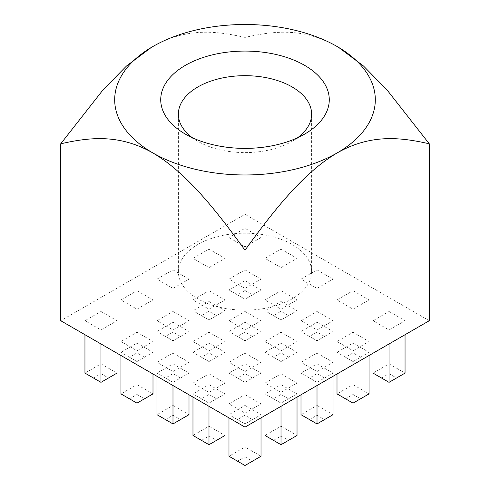 <?xml version="1.0" encoding="UTF-8"?>
<svg xmlns="http://www.w3.org/2000/svg" width="490" height="490" viewBox="0 0 490 490"><rect width="100%" height="100%" fill="white"/><g stroke="black" fill="none" stroke-linecap="round" stroke-linejoin="round"><path stroke-width="0.37" stroke-dasharray="2.45 1.84" d="M197.887 244.461A66.628 38.465 180 0 1 270.498 236.119A66.628 38.465 180 0 1 311.628 271.662A66.628 38.465 180 0 1 292.114 298.863A66.628 38.465 180 0 1 219.502 307.199A66.628 38.465 180 0 1 178.372 271.662A66.628 38.465 180 0 1 197.887 244.461M192.38 137.739A66.628 38.465 0 0 0 197.887 141.34A66.628 38.465 0 0 0 292.114 141.34A66.628 38.465 0 0 0 297.62 137.739M197.887 141.34L185.41 134.138L197.887 141.34M245 290.515L252.515 294.858L245 299.194L228.983 289.945L237.485 294.858L245 290.515L245 280.697L228.983 289.945L228.983 237.564L245 228.316L261.017 237.564L245 246.813L228.983 237.564M228.983 456.251L237.485 461.163L245 456.827L245 447.002L228.983 456.251M245 456.827L252.515 461.163L245 465.5L237.485 461.163M252.515 294.858L261.017 289.945L245 299.194L237.485 294.858M261.017 237.564L261.017 289.945L245 280.697L245 228.316M245 299.194L245 246.813M245 394.622L261.017 403.87L245 413.119L228.983 403.87L245 394.622L245 447.002L261.017 456.251L252.515 461.163M208.991 373.833L225.014 383.082L208.991 392.331L192.974 383.082L208.991 373.833L208.991 426.214L192.974 435.463L201.482 440.375L208.991 436.039L216.507 440.375L208.991 444.712L201.482 440.375M172.988 353.045L189.005 362.294L172.988 371.543L156.965 362.294L172.988 353.045L172.988 405.426L156.965 414.675L165.473 419.587L172.988 415.251L180.498 419.587L172.988 423.924L165.473 419.587M136.98 332.257L152.996 341.505L136.98 350.754L120.963 341.505L136.98 332.257L136.98 384.638L120.963 393.887L129.464 398.799L136.98 394.462L144.495 398.799L136.98 403.135L129.464 398.799M100.971 311.469L116.994 320.717L100.971 329.966L84.954 320.717L100.971 311.469L100.971 363.849L84.954 373.098L93.461 378.011L100.971 373.668L108.486 378.011L100.971 382.347L93.461 378.011M281.009 373.833L297.026 383.082L281.009 392.331L264.986 383.082L281.009 373.833L281.009 426.214L264.986 435.463L273.493 440.375L281.009 436.039L288.518 440.375L281.009 444.712L273.493 440.375M245 353.045L261.017 362.294L245 371.543L228.983 362.294L245 353.045L245 405.426L228.983 414.675L228.983 362.294M208.991 332.257L225.014 341.505L208.991 350.754L192.974 341.505L208.991 332.257L208.991 384.638L192.974 393.887L192.974 341.505M172.988 311.469L189.005 320.717L172.988 329.966L156.965 320.717L172.988 311.469L172.988 363.849L156.965 373.098L156.965 320.717M136.98 290.68L152.996 299.929L136.98 309.178L120.963 299.929L136.98 290.68L136.98 343.061L120.963 352.31L120.963 299.929M317.012 353.045L333.035 362.294L317.012 371.543L300.995 362.294L317.012 353.045L317.012 405.426L300.995 414.675L309.502 419.587L317.012 415.251L324.527 419.587L317.012 423.924L309.502 419.587M281.009 332.257L297.026 341.505L281.009 350.754L264.986 341.505L281.009 332.257L281.009 384.638L264.986 393.887L264.986 341.505M245 311.469L261.017 320.717L245 329.966L228.983 320.717L245 311.469L245 363.849L228.983 373.098L228.983 320.717M208.991 290.68L225.014 299.929L208.991 309.178L192.974 299.929L208.991 290.68L208.991 343.061L192.974 352.31L192.974 299.929M172.988 269.892L189.005 279.141L172.988 288.389L156.965 279.141L172.988 269.892L172.988 322.273L156.965 331.522L156.965 279.141M353.021 332.257L369.037 341.505L353.021 350.754L337.004 341.505L353.021 332.257L353.021 384.638L337.004 393.887L345.505 398.799L353.021 394.462L360.536 398.799L353.021 403.135L345.505 398.799M317.012 311.469L333.035 320.717L317.012 329.966L300.995 320.717L317.012 311.469L317.012 363.849L300.995 373.098L300.995 320.717M281.009 290.68L297.026 299.929L281.009 309.178L264.986 299.929L281.009 290.68L281.009 343.061L264.986 352.31L264.986 299.929M245 269.892L261.017 279.141L245 288.389L228.983 279.141L245 269.892L245 322.273L228.983 331.522L228.983 279.141M208.991 249.104L225.014 258.353L208.991 267.601L192.974 258.353L208.991 249.104L208.991 301.485L192.974 310.733L192.974 258.353M389.029 311.469L405.046 320.717L389.029 329.966L373.006 320.717L389.029 311.469L389.029 363.849L373.006 373.098L381.514 378.011L389.029 373.668L396.539 378.011L389.029 382.347L381.514 378.011M353.021 290.68L369.037 299.929L353.021 309.178L337.004 299.929L353.021 290.68L353.021 343.061L337.004 352.31L337.004 299.929M317.012 269.892L333.035 279.141L317.012 288.389L300.995 279.141L317.012 269.892L317.012 322.273L300.995 331.522L300.995 279.141M281.009 249.104L297.026 258.353L281.009 267.601L264.986 258.353L281.009 249.104L281.009 301.485L264.986 310.733L264.986 258.353M429.289 320.717L245 214.32L60.711 320.717M337.145 46.538C302.759 26.932 272.287 31.262 245 37.412L245 214.32M273.493 315.646L264.986 310.733L281.009 319.982L273.493 315.646L281.009 311.303L288.518 315.646L281.009 319.982L281.009 267.601M245 37.412C217.713 31.262 187.241 26.932 152.856 46.538M281.009 319.982L297.026 310.733L297.026 258.353M288.518 315.646L297.026 310.733L281.009 301.485L281.009 311.303M309.502 336.434L300.995 331.522L317.012 340.771L309.502 336.434L317.012 332.091L324.527 336.434L317.012 340.771L317.012 288.389M317.012 340.771L333.035 331.522L333.035 279.141M324.527 336.434L333.035 331.522L317.012 322.273L317.012 332.091M345.505 357.222L337.004 352.31L353.021 361.559L345.505 357.222L353.021 352.88L360.536 357.222L353.021 361.559L353.021 309.178M353.021 361.559L369.037 352.31L369.037 299.929M360.536 357.222L369.037 352.31L353.021 343.061L353.021 352.88M373.006 353.21L373.006 320.717M389.029 343.962L389.029 329.966M405.046 334.713L405.046 320.717M396.539 378.011L405.046 373.098L389.029 363.849L389.029 373.668M201.482 315.646L192.974 310.733L208.991 319.982L201.482 315.646L208.991 311.303L216.507 315.646L208.991 319.982L208.991 267.601M208.991 319.982L225.014 310.733L225.014 258.353M216.507 315.646L225.014 310.733L208.991 301.485L208.991 311.303M237.485 336.434L228.983 331.522L245 340.771L237.485 336.434L245 332.091L252.515 336.434L245 340.771L245 288.389M245 340.771L261.017 331.522L261.017 279.141M252.515 336.434L261.017 331.522L245 322.273L245 332.091M273.493 357.222L264.986 352.31L281.009 361.559L273.493 357.222L281.009 352.88L288.518 357.222L281.009 361.559L281.009 309.178M281.009 361.559L297.026 352.31L297.026 299.929M288.518 357.222L297.026 352.31L281.009 343.061L281.009 352.88M309.502 378.011L300.995 373.098L317.012 382.347L309.502 378.011L317.012 373.668L324.527 378.011L317.012 382.347L317.012 329.966M317.012 382.347L333.035 373.098L333.035 320.717M324.527 378.011L333.035 373.098L317.012 363.849L317.012 373.668M337.004 373.999L337.004 341.505M353.021 364.75L353.021 350.754M369.037 355.501L369.037 341.505M360.536 398.799L369.037 393.887L353.021 384.638L353.021 394.462M165.473 336.434L156.965 331.522L172.988 340.771L165.473 336.434L172.988 332.091L180.498 336.434L172.988 340.771L172.988 288.389M172.988 340.771L189.005 331.522L189.005 279.141M180.498 336.434L189.005 331.522L172.988 322.273L172.988 332.091M201.482 357.222L192.974 352.31L208.991 361.559L201.482 357.222L208.991 352.88L216.507 357.222L208.991 361.559L208.991 309.178M208.991 361.559L225.014 352.31L225.014 299.929M216.507 357.222L225.014 352.31L208.991 343.061L208.991 352.88M237.485 378.011L228.983 373.098L245 382.347L237.485 378.011L245 373.668L252.515 378.011L245 382.347L245 329.966M245 382.347L261.017 373.098L261.017 320.717M252.515 378.011L261.017 373.098L245 363.849L245 373.668M273.493 398.799L264.986 393.887L281.009 403.135L273.493 398.799L281.009 394.462L288.518 398.799L281.009 403.135L281.009 350.754M281.009 403.135L297.026 393.887L297.026 341.505M288.518 398.799L297.026 393.887L281.009 384.638L281.009 394.462M300.995 394.787L300.995 362.294M317.012 385.538L317.012 371.543M333.035 376.289L333.035 362.294M324.527 419.587L333.035 414.675L317.012 405.426L317.012 415.251M129.464 357.222L120.963 352.31L136.98 361.559L129.464 357.222L136.98 352.88L144.495 357.222L136.98 361.559L136.98 309.178M136.98 361.559L152.996 352.31L152.996 299.929M144.495 357.222L152.996 352.31L136.98 343.061L136.98 352.88M165.473 378.011L156.965 373.098L172.988 382.347L165.473 378.011L172.988 373.668L180.498 378.011L172.988 382.347L172.988 329.966M172.988 382.347L189.005 373.098L189.005 320.717M180.498 378.011L189.005 373.098L172.988 363.849L172.988 373.668M201.482 398.799L192.974 393.887L208.991 403.135L201.482 398.799L208.991 394.462L216.507 398.799L208.991 403.135L208.991 350.754M208.991 403.135L225.014 393.887L225.014 341.505M216.507 398.799L225.014 393.887L208.991 384.638L208.991 394.462M237.485 419.587L228.983 414.675L245 423.924L237.485 419.587L245 415.251L252.515 419.587L245 423.924L245 371.543M245 423.924L261.017 414.675L261.017 362.294M252.515 419.587L261.017 414.675L245 405.426L245 415.251M264.986 415.575L264.986 383.082M281.009 406.326L281.009 392.331M297.026 397.078L297.026 383.082M288.518 440.375L297.026 435.463L281.009 426.214L281.009 436.039M84.954 334.713L84.954 320.717M100.971 343.962L100.971 329.966M116.994 353.21L116.994 320.717M108.486 378.011L116.994 373.098L100.971 363.849L100.971 373.668M120.963 355.501L120.963 341.505M136.98 364.75L136.98 350.754M152.996 373.999L152.996 341.505M144.495 398.799L152.996 393.887L136.98 384.638L136.98 394.462M156.965 376.289L156.965 362.294M172.988 385.538L172.988 371.543M189.005 394.787L189.005 362.294M180.498 419.587L189.005 414.675L172.988 405.426L172.988 415.251M192.974 397.078L192.974 383.082M208.991 406.326L208.991 392.331M225.014 415.575L225.014 383.082M216.507 440.375L225.014 435.463L208.991 426.214L208.991 436.039M228.983 417.866L228.983 403.87M245 427.115L245 413.119M261.017 417.866L261.017 403.87M311.628 271.662L311.628 114.139M178.372 271.662L178.372 114.139M292.114 141.34L304.59 134.138"/><path stroke-width="0.73" d="M297.62 137.739A66.628 38.465 0 0 0 311.628 114.139A66.628 38.465 0 0 0 270.498 78.602A66.628 38.465 0 0 0 197.887 86.938A66.628 38.465 0 0 0 178.372 114.139A66.628 38.465 0 0 0 192.38 137.739M185.41 134.138A84.274 48.651 0 0 0 304.59 134.138A84.274 48.651 0 0 0 304.59 65.329A84.274 48.651 0 0 0 185.41 65.329A84.274 48.651 0 0 0 185.41 134.138L185.41 134.138M228.983 417.866L228.983 456.251L245 465.5L245 427.115L429.289 320.717L429.289 143.809C402.002 137.659 371.53 133.329 337.145 152.935C302.483 173.233 272.048 212.917 245 250.206L245 427.115L60.711 320.717L60.711 143.809C87.998 137.659 118.47 133.329 152.856 152.935A130.309 75.233 0 0 0 337.145 152.935A130.309 75.233 180 0 0 337.145 46.538A130.309 75.233 0 0 0 152.856 46.538A130.309 75.233 0 0 0 152.856 152.935C187.517 173.233 217.952 212.917 245 250.206M151.226 47.493L126.5 66.015L103.108 89.774L60.711 143.809M338.774 47.493L363.5 66.015L386.892 89.774L429.289 143.809M389.029 343.962L389.029 382.347L373.006 373.098L373.006 353.21M389.029 382.347L405.046 373.098L405.046 334.713M353.021 364.75L353.021 403.135L337.004 393.887L337.004 373.999M353.021 403.135L369.037 393.887L369.037 355.501M317.012 385.538L317.012 423.924L300.995 414.675L300.995 394.787M317.012 423.924L333.035 414.675L333.035 376.289M281.009 406.326L281.009 444.712L264.986 435.463L264.986 415.575M281.009 444.712L297.026 435.463L297.026 397.078M100.971 343.962L100.971 382.347L84.954 373.098L84.954 334.713M100.971 382.347L116.994 373.098L116.994 353.21M136.98 364.75L136.98 403.135L120.963 393.887L120.963 355.501M136.98 403.135L152.996 393.887L152.996 373.999M172.988 385.538L172.988 423.924L156.965 414.675L156.965 376.289M172.988 423.924L189.005 414.675L189.005 394.787M208.991 406.326L208.991 444.712L192.974 435.463L192.974 397.078M208.991 444.712L225.014 435.463L225.014 415.575M245 465.5L261.017 456.251L261.017 417.866"/></g></svg>
